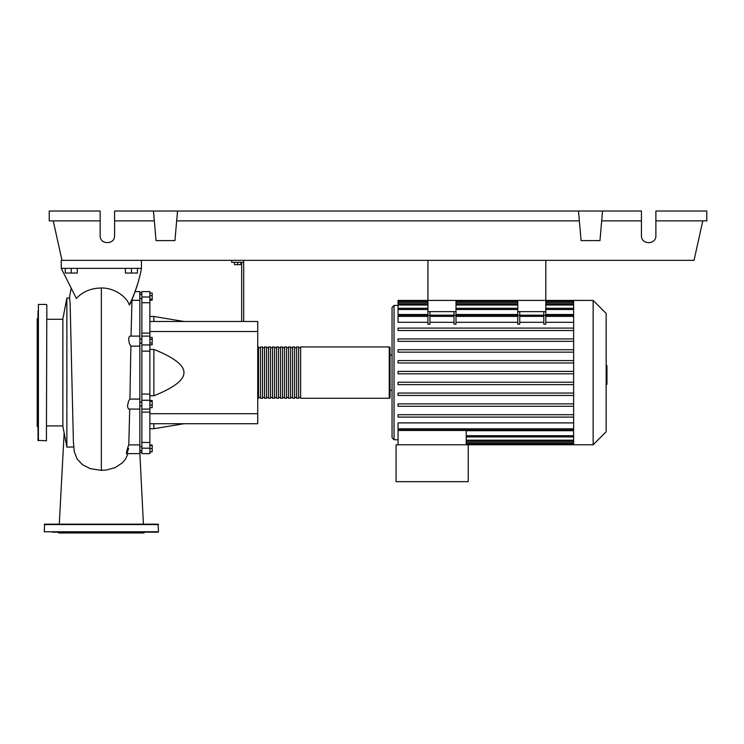 <?xml version="1.0" encoding="UTF-8"?>
<svg xmlns="http://www.w3.org/2000/svg" width="744" height="744" viewBox="0 0 744 744"><rect width="100%" height="100%" fill="white"/><g stroke="black" fill="none" stroke-linecap="round" stroke-linejoin="round"><path stroke-width="1.12" d="M427.93 260.335L427.93 300.427L545.817 300.427L545.817 260.335M139.844 406.084L141.853 406.084M139.844 402.076L141.853 402.076M234.472 262.334L234.472 264.659L240.889 264.659L240.889 262.334M237.68 262.334L237.68 264.659M243.697 321.482L243.697 262.334L231.663 262.334L231.663 260.335M243.697 262.334L243.697 260.335M241.688 262.334L241.688 321.482M149.87 321.482L257.731 321.482L257.731 423.727L149.87 423.727M257.731 413.701L149.87 413.701M257.731 331.508L149.87 331.508M149.87 395.789L153.878 395.789C174.068 387.689 184.084 379.961 183.954 372.604C184.084 365.239 174.068 357.511 153.878 349.42L149.87 349.42M149.87 316.47L153.878 316.47L153.878 321.482M153.878 423.727L153.878 428.739L149.87 428.739M153.878 349.42L153.878 395.789M149.87 405.043L152.195 405.043L152.195 400.505L149.87 400.505M149.87 401.462L152.195 401.462M149.87 407.656L152.195 407.656L152.195 405.043M149.87 451.813L152.195 451.813L152.195 445.024L149.87 445.024M149.87 448.604L152.195 448.604M149.87 445.396L152.195 445.396M149.87 452.175L152.195 451.813M149.87 293.024L152.195 293.024L152.195 300.176L149.87 300.176M149.87 299.218L152.195 299.218M149.87 295.647L152.195 295.647M149.87 339.273L152.195 339.273L152.195 337.413L149.87 337.413M149.87 344.825L152.195 344.825L152.195 339.273M149.87 342.975L152.195 342.975M149.87 394.06L141.853 394.06L141.853 400.263L149.87 400.263L149.87 291.592L141.853 291.592L141.853 302.743L149.87 302.743M141.853 394.06L141.853 351.14L149.87 351.14M149.87 344.946L141.853 344.946L141.853 351.14M149.87 442.457L141.853 442.457L141.853 448.186L149.87 448.186L149.87 400.263M141.853 442.457L141.853 412.111L149.87 412.111M141.853 409.079L141.853 412.111M149.87 333.089L141.853 333.089L141.853 336.13M141.853 333.089L141.853 302.743M149.87 448.186L149.87 453.617L141.853 453.617L141.853 448.186M149.87 409.079L141.853 409.098L141.853 400.263M141.853 344.946L141.853 336.111L149.87 336.13M257.731 397.463A0.8 0.8 0 0 0 258.531 398.263L258.531 346.937A0.8 0.8 0 0 0 257.731 347.746M389.242 398.263L300.632 398.263L300.632 346.937L389.242 346.937A0.8 0.8 0 0 1 390.042 347.746L390.042 397.463A0.8 0.8 0 0 1 389.242 398.263L389.242 346.937M260.53 347.746L258.531 347.746M260.53 397.463L258.531 397.463M298.623 398.263L296.623 398.263L296.623 346.937L298.623 346.937L298.623 398.263M294.615 398.263L292.606 398.263L292.606 346.937L294.615 346.937L294.615 398.263M290.606 398.263L288.598 398.263L288.598 346.937L290.606 346.937L290.606 398.263M286.598 398.263L284.589 398.263L284.589 346.937L286.598 346.937L286.598 398.263M282.59 398.263L280.581 398.263L280.581 346.937L282.59 346.937L282.59 398.263M278.572 398.263L276.573 398.263L276.573 346.937L278.572 346.937L278.572 398.263M274.564 398.263L272.564 398.263L272.564 346.937L274.564 346.937L274.564 398.263M270.556 398.263L268.556 398.263L268.556 346.937L270.556 346.937L270.556 398.263M266.547 398.263L264.548 398.263L264.548 346.937L266.547 346.937L266.547 398.263M262.539 398.263L260.53 398.263L260.53 346.937L262.539 346.937L262.539 398.263M264.548 347.746L262.539 347.746M264.548 397.463L262.539 397.463M268.556 347.746L266.547 347.746M268.556 397.463L266.547 397.463M272.564 347.746L270.556 347.746M272.564 397.463L270.556 397.463M276.573 347.746L274.564 347.746M276.573 397.463L274.564 397.463M280.581 347.746L278.572 347.746M280.581 397.463L278.572 397.463M284.589 347.746L282.59 347.746M284.589 397.463L282.59 397.463M288.598 347.746L286.598 347.746M288.598 397.463L286.598 397.463M292.606 347.746L290.606 347.746M292.606 397.463L290.606 397.463M296.623 347.746L294.615 347.746M296.623 397.463L294.615 397.463M300.632 347.746L298.623 347.746M300.632 397.463L298.623 397.463M593.145 444.773L593.145 300.427L606.155 313.438L606.155 431.762L593.145 444.773L396.059 444.773L396.059 481.666L468.227 481.666L468.227 444.773M593.145 300.427L573.633 300.427L573.633 444.773M398.059 305.44L394.05 305.44L392.051 307.449L392.051 437.76L394.05 439.76L398.059 439.76M392.051 390.247L390.042 390.247M390.042 354.962L392.051 354.962L392.051 372.604M398.059 444.773L398.059 430.469L466.228 430.469L466.228 444.773M466.228 430.702L573.633 430.702M573.633 428.832L398.059 428.832L398.059 422.899L573.633 422.899M573.633 373.804L398.059 373.804L573.633 373.804M573.633 322.301L545.817 322.301M545.817 315.363L545.817 324.179L543.808 324.179L543.808 315.363L545.817 315.363L545.817 311.652L517.75 311.652L517.75 324.179L519.749 324.179L519.749 311.652M543.808 322.301L519.749 322.301M517.75 322.301L455.998 322.301M455.998 315.363L455.998 324.179L453.998 324.179L453.998 315.363L455.998 315.363L455.998 311.652L427.93 311.652L427.93 324.179L429.939 324.179L429.939 311.652M453.998 322.301L429.939 322.301M427.93 322.301L398.059 322.301L398.059 315.168L427.93 315.168M427.93 314.498L398.059 314.498L398.059 301.255L427.93 301.255M543.808 311.652L543.808 315.363M453.998 311.652L453.998 315.363M573.633 314.498L545.817 314.498M517.75 314.498L455.998 314.498M573.633 382.221L398.059 382.221L398.059 384.629L573.633 384.629M573.633 414.706L398.059 414.706L398.059 417.105L573.633 417.105M573.633 393.046L398.059 393.046L398.059 395.455L573.633 395.455M573.633 403.88L398.059 403.88L398.059 406.28L573.633 406.28M573.633 371.396L398.059 371.396L398.059 373.804M427.93 311.652L427.93 300.427L398.059 300.427L398.059 301.255M573.633 360.57L398.059 360.57L398.059 362.979L573.633 362.979M573.633 328.095L398.059 328.095L398.059 330.503L573.633 330.503M573.633 349.745L398.059 349.745L398.059 352.154L573.633 352.154M573.633 338.92L398.059 338.92L398.059 341.329L573.633 341.329M398.059 428.832L398.059 430.032L573.633 430.032M427.93 300.427L455.998 300.427L455.998 311.652M517.75 311.652L517.75 300.427L545.817 300.427L545.817 311.652M606.155 365.676L606.965 365.676L606.965 379.524L606.155 379.524M606.965 377.859L606.155 377.859M606.965 379.524L606.965 384.332L606.155 384.332M606.965 384.332L606.155 384.62M66.867 447.125L66.867 298.074L62.859 318.925L62.859 426.284L66.867 447.125L73.703 446.986M66.867 298.074L69.629 298.074L70.15 303.747L71.768 373.907M65.267 268.352L65.267 273.048L77.292 273.048L77.292 268.352M71.285 268.352L71.285 273.048M125.41 268.352L125.41 273.048L137.435 273.048L137.435 268.352M131.428 268.352L131.428 273.048M126.368 453.617L139.844 453.617L139.844 444.893L128.786 444.893L129.726 409.098M139.844 444.893L139.844 399.072L129.921 399.072L130.879 346.127L139.844 346.137L139.844 291.592L135.064 291.592L139.844 291.592M139.844 409.098L128.452 409.061L127.466 406.187L128.498 401.239L129.809 399.082L139.844 399.072L139.844 346.137L130.832 346.137L129.372 343.505L128.684 339.487L129.028 337.106L129.958 336.111L139.844 336.111M131.065 336.111L131.948 300.306L139.844 300.306M128.619 448.362C125.643 458.137 125.95 451.654 128.786 444.893M131.948 300.306L131.809 299.795M130.042 304.017L129.335 305.012C126.675 296.623 113.86 287.63 101.351 288.012C90.982 288.17 82.658 291.657 76.381 298.465L61.259 268.352L141.453 268.352C139.407 279.744 135.603 291.629 130.042 304.017M71.74 372.604L73.414 442.094L74.26 451.599L77.144 459.029L82.426 464.665L90.164 468.618L101.351 470.357L106.522 470.003L115.115 467.632L122.528 462.759L125.652 458.899L127.977 453.617M61.259 268.352L61.259 260.335L141.453 260.335L141.453 268.352C139.314 280.228 135.278 292.448 129.335 305.012M46.826 304.835L46.426 440.764L46.826 304.835M38.4 440.764L38.4 304.436L38 440.364L46.426 440.764M38 318.069L37.2 318.869L37.2 426.331L38 427.13M38 311.066L38 317.679M46.826 317.679L46.826 311.066M38 425.317L38 429.725M38 383.495L38 384.09M38 361.705L38 352.889M158.491 531.783L44.212 531.783L44.621 524.167L158.091 524.167L158.491 531.783L150.214 532.183M44.212 531.783L158.091 532.183M144.652 532.183L143.852 532.983L58.85 532.983L58.051 532.183M52.489 532.183L61.315 532.183M78.529 532.183L87.355 532.183M115.357 532.183L116.65 532.183M655.883 220.875L706.8 220.875L706.8 211.017L655.883 211.017L655.883 235.671C656.227 244.943 641.096 244.943 641.44 235.671L641.44 211.017L602.547 211.017L599.962 240.61L581.083 240.61L578.497 211.017L602.547 211.017M655.883 235.671C656.227 244.943 641.096 244.943 641.44 235.671M153.478 211.017L177.537 211.017L174.942 240.61L156.063 240.61L153.478 211.017L114.585 211.017L114.585 235.671C114.929 244.943 99.798 244.943 100.152 235.671L100.152 211.017L49.225 211.017L49.225 220.875L100.152 220.875M177.537 211.017L578.497 211.017M601.691 220.875L641.44 220.875M114.585 235.671C114.929 244.943 99.798 244.943 100.152 235.671M114.585 220.875L154.343 220.875M176.672 220.875L579.353 220.875M702.792 220.875L694.04 260.335L141.453 260.335M53.242 220.875L61.985 260.335M149.87 297.014L141.853 297.014M394.05 305.44L394.05 439.76M573.633 440.188L466.228 440.188M573.633 442.745L466.228 442.745M517.75 315.363L519.749 315.363M453.998 316.377L429.939 316.377M573.633 316.377L545.817 316.377M517.75 316.377L455.998 316.377M543.808 316.377L519.749 316.377M427.93 315.363L429.939 315.363M427.93 316.377L398.059 316.377M573.633 309.495L545.817 309.495M517.75 309.495L455.998 309.495M427.93 309.495L398.059 309.495M573.633 302.464L545.817 302.464M517.75 302.464L455.998 302.464M427.93 302.464L398.059 302.464M573.633 305.012L545.817 305.012M517.75 305.012L455.998 305.012M427.93 305.012L398.059 305.012M573.633 435.705L466.228 435.705M606.965 372.614L606.155 372.614M606.965 367.341L606.155 367.341M101.351 470.357L101.351 288.012M44.212 524.567L158.491 524.567M141.853 298.604L139.844 298.604M141.853 452.454L139.844 452.454M141.853 446.595L139.844 446.595M141.853 343.124L139.844 343.124M183.954 321.482L153.878 316.47M183.954 423.727L153.878 428.739M141.853 339.115L139.844 339.115M141.853 450.604L139.844 450.604M141.853 292.745L139.844 292.745M141.853 294.596L139.844 294.596M573.633 441.387L466.228 441.387M573.633 443.945L466.228 443.945M453.998 315.168L429.939 315.168M545.817 315.168L573.633 315.168M517.75 315.168L455.998 315.168M519.749 315.168L543.808 315.168M455.998 301.255L517.75 301.255M545.817 301.255L573.633 301.255M398.059 303.812L427.93 303.812M455.998 303.812L517.75 303.812M545.817 303.812L573.633 303.812M398.059 308.295L427.93 308.295M455.998 308.295L517.75 308.295M545.817 308.295L573.633 308.295M573.633 300.427L545.817 300.427M573.633 436.905L466.228 436.905M46.826 425.931L62.859 425.931M71.126 288.319L69.378 298.074M46.826 319.278L62.859 319.278M139.844 453.068L143.425 524.167M64.142 432.952L59.278 524.167M38.4 304.436L46.426 304.436"/></g></svg>
